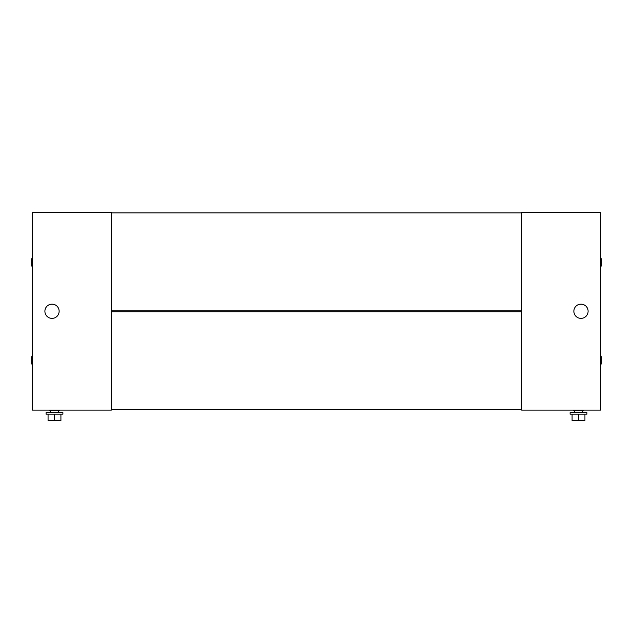 <?xml version="1.0" encoding="UTF-8"?>
<svg xmlns="http://www.w3.org/2000/svg" width="633" height="633" viewBox="0 0 633 633"><rect width="100%" height="100%" fill="white"/><g stroke="black" fill="none" stroke-linecap="round" stroke-linejoin="round"><path stroke-width="0.95" d="M521.655 409.638L521.655 311.752L111.345 311.752L111.345 409.638L521.655 409.638M521.655 310.763L521.655 212.886L111.345 212.886L111.345 310.763L521.655 310.763M521.655 410.129L521.655 212.387L600.757 212.387L600.757 410.129L521.655 410.129M573.316 410.129L573.316 410.627L583.705 410.627L583.705 410.129M574.558 412.605L574.558 410.627M582.463 412.605L582.463 410.627M570.104 414.188L570.104 412.605L586.918 412.605L586.918 414.188L570.104 414.188M572.082 414.188L572.082 420.613L578.515 420.613L578.515 414.188M584.939 414.188L584.939 420.613L578.515 420.613M588.104 311.262A7.121 7.121 0 0 1 580.983 318.375A7.121 7.121 0 0 1 573.862 311.262A7.121 7.121 0 0 1 580.983 304.141A7.121 7.121 0 0 1 588.104 311.262M111.345 212.387L111.345 410.129L32.243 410.129L32.243 212.387L111.345 212.387M58.442 412.605L58.442 410.627M50.537 412.605L50.537 410.627M46.082 414.188L62.896 414.188L62.896 412.605L46.082 412.605L46.082 414.188M60.918 414.188L60.918 420.613L54.485 420.613L54.485 414.188M48.061 414.188L48.061 420.613L54.485 420.613M59.684 410.129L59.684 410.627L49.295 410.627L49.295 410.129M44.896 311.262A7.121 7.121 0 0 1 52.017 304.141A7.121 7.121 0 0 1 59.138 311.262A7.121 7.121 0 0 1 52.017 318.375A7.121 7.121 0 0 1 44.896 311.262M32.243 355.374L31.65 357.036L31.65 363.366L32.243 365.027M32.243 257.496L31.65 259.158L31.65 265.48L32.243 267.142M600.757 365.027L601.35 363.366L601.35 357.036L600.757 355.374M600.757 267.142L601.35 265.48L601.35 259.158L600.757 257.496"/></g></svg>
